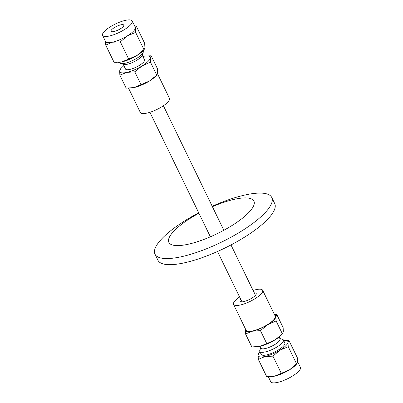<?xml version="1.0" encoding="UTF-8"?>
<svg xmlns="http://www.w3.org/2000/svg" width="403" height="403" viewBox="0 0 403 403"><rect width="100%" height="100%" fill="white"/><g stroke="black" fill="none" stroke-linecap="round" stroke-linejoin="round"><path stroke-width="0.6" d="M198.729 212.819A64.898 18.221 -25.9 0 0 154.994 254.172A64.898 18.221 -25.9 0 0 161.18 258.056A64.898 18.221 -25.9 0 0 231.287 237.075A64.898 18.221 -25.9 0 0 271.753 197.475A64.898 18.221 -25.9 0 0 212.21 206.271M154.994 254.172L157.961 260.283A64.898 18.221 -25.9 0 0 164.147 264.166A64.898 18.221 -25.9 0 0 234.259 243.185A64.898 18.221 -25.9 0 0 274.72 203.591L271.753 197.475M198.931 213.232A47.282 13.274 -25.9 0 0 173.366 245.231A47.282 13.274 -25.9 0 0 224.642 229.841A47.282 13.274 -25.9 0 0 253.87 200.981A47.282 13.274 -25.9 0 0 212.411 206.689M284.79 340.369L288.956 340.505L287.984 342.328A16.483 4.629 -25.9 0 0 284.79 340.369A16.483 4.629 -25.9 0 0 283.601 340.439M287.984 342.328L288.246 346.696L279.974 350.152A16.483 4.629 -25.9 0 0 287.984 342.328M279.974 350.152L272.937 356.151L265.023 356.509A16.483 4.629 -25.9 0 0 279.974 350.152M265.023 356.509L258.338 359.411L258.076 355.043A16.483 4.629 -25.9 0 0 265.023 356.509M258.076 355.043L259.225 352.786A16.483 4.629 -25.9 0 0 258.076 355.043M260.011 351.89A16.483 4.629 -25.9 0 0 259.225 352.786M288.246 346.696L296.563 363.823L297.535 361.995L297.273 357.627L288.956 340.505M258.338 359.411L266.655 376.538L269.869 376.674L274.569 376.175L289.525 369.818L296.563 363.823M272.937 356.151L281.254 373.274M260.822 347.729L259.834 350.222A13.113 3.682 -25.9 0 0 259.789 351.441L261.235 354.413A13.113 3.682 -25.9 0 0 270.494 353.763A13.113 3.682 -25.9 0 0 283.087 346.439A13.113 3.682 -25.9 0 0 284.825 342.958L283.38 339.986A13.113 3.682 -25.9 0 0 282.397 339.266L279.828 338.5M297.041 363.435L296.391 364.257A16.483 4.629 154.1 0 1 295.223 365.531A16.483 4.629 154.1 0 1 289.525 369.818A16.483 4.629 154.1 0 1 274.569 376.175A16.483 4.629 154.1 0 1 270.821 376.669L269.869 376.674M259.789 351.441A13.113 3.682 -25.9 0 0 269.053 350.786A13.113 3.682 -25.9 0 0 281.642 343.467A13.113 3.682 -25.9 0 0 283.38 339.986M268.282 376.644L270.766 381.762A16.483 4.629 -25.9 0 0 282.407 380.946A16.483 4.629 -25.9 0 0 298.24 371.742A16.483 4.629 -25.9 0 0 300.426 367.365L297.57 361.491M260.111 346.268L261.013 348.127A10.564 2.967 -25.9 0 0 268.474 347.603A10.564 2.967 -25.9 0 0 278.619 341.704A10.564 2.967 -25.9 0 0 280.02 338.898L279.118 337.039M266.771 343.618L260.449 330.601L252.474 331.221L245.518 333.936L251.84 346.953L259.814 346.338L266.771 343.618L275.108 339.835L282.488 333.891L281.113 335.271A16.861 4.735 154.1 0 1 275.108 339.835A16.861 4.735 154.1 0 1 259.814 346.338A16.861 4.735 154.1 0 1 257.492 346.741A16.861 4.735 154.1 0 1 257.376 346.756M276.105 320.934L282.422 333.951L283.299 331.835L283.153 327.619L276.831 314.602L275.959 316.718L276.105 320.934L267.763 324.717L260.449 330.601M245.518 333.936L245.492 329.024M274.463 314.582L276.831 314.602M245.528 329.095A16.861 4.735 -25.9 0 0 245.372 329.719A16.861 4.735 -25.9 0 0 252.474 331.221A16.861 4.735 -25.9 0 0 267.763 324.717A16.861 4.735 -25.9 0 0 275.959 316.718A16.861 4.735 -25.9 0 0 274.645 314.955M254.228 292.815A8.992 2.524 154.1 0 1 256.187 293.414A8.992 2.524 154.1 0 1 254.993 295.802A8.992 2.524 154.1 0 1 246.359 300.819A8.992 2.524 154.1 0 1 240.012 301.268A8.992 2.524 154.1 0 1 240.747 299.358M253.079 290.447A16.185 4.544 154.1 0 1 262.66 290.271L275.224 316.148A16.185 4.544 154.1 0 1 273.078 320.445A16.185 4.544 154.1 0 1 257.537 329.483A16.185 4.544 154.1 0 1 246.107 330.289L233.539 304.411A16.185 4.544 154.1 0 1 239.599 296.991M262.66 290.271A16.185 4.544 154.1 0 1 260.509 294.568A16.185 4.544 154.1 0 1 244.969 303.605A16.185 4.544 154.1 0 1 233.539 304.411M121.958 61.886A16.483 4.629 154.1 0 1 118.21 62.379L121.958 61.886L136.914 55.528A16.483 4.629 154.1 0 1 121.958 61.886M134.718 26.104L136.345 26.215L135.373 28.039L135.635 32.406L127.363 35.862L120.326 41.862L112.412 42.219L105.727 45.121L114.044 62.243L117.258 62.384M144.43 49.146L143.775 49.962A16.483 4.629 154.1 0 1 136.914 55.528L144.43 49.146L144.924 47.705L144.662 43.338L136.345 26.215M105.727 45.121L105.43 41.257M143.947 49.529L135.635 32.406M128.643 58.984L120.326 41.862M102.574 35.383L105.591 41.595A16.483 4.629 -25.9 0 0 107.163 42.582A16.483 4.629 -25.9 0 0 112.412 42.219A16.483 4.629 -25.9 0 0 127.363 35.862A16.483 4.629 -25.9 0 0 135.373 28.039A16.483 4.629 -25.9 0 0 135.247 27.197L132.234 20.986A16.483 4.629 154.1 0 1 121.953 31.041A16.483 4.629 154.1 0 1 104.145 36.371A16.483 4.629 154.1 0 1 102.574 35.383A16.483 4.629 154.1 0 1 115.384 24.024A16.483 4.629 154.1 0 1 132.234 20.986M142.989 50.859L143.211 51.312A13.113 3.682 154.1 0 1 143.166 52.531A13.113 3.682 154.1 0 1 133.317 60.203A13.113 3.682 154.1 0 1 120.87 63.548A13.113 3.682 154.1 0 1 120.603 63.483A13.113 3.682 154.1 0 1 119.62 62.767L119.399 62.314M143.166 52.531L141.947 55.604A10.564 2.967 154.1 0 1 134.013 61.79A10.564 2.967 154.1 0 1 123.983 64.485A10.564 2.967 154.1 0 1 123.771 64.43L120.603 63.483M123.096 24.669A7.078 1.99 154.1 0 1 123.771 25.092A7.078 1.99 154.1 0 1 118.27 29.973A7.078 1.99 154.1 0 1 111.037 31.278A7.078 1.99 154.1 0 1 115.449 26.956A7.078 1.99 154.1 0 1 123.096 24.669M142.178 55.02L144.501 59.795A10.564 2.967 154.1 0 1 137.912 66.243A10.564 2.967 154.1 0 1 126.497 69.659A10.564 2.967 154.1 0 1 125.489 69.029L123.172 64.248M123.882 65.709A16.861 4.735 -25.9 0 0 121.887 67.477A16.861 4.735 -25.9 0 0 119.701 70.913A16.861 4.735 -25.9 0 0 126.804 72.414A16.861 4.735 -25.9 0 0 142.098 65.911A16.861 4.735 -25.9 0 0 150.289 57.911A16.861 4.735 -25.9 0 0 145.508 56.007A16.861 4.735 -25.9 0 0 143.186 56.41A16.861 4.735 -25.9 0 0 142.889 56.48M145.624 55.992L151.16 55.795L150.289 57.911L150.435 62.127L142.098 65.911L134.778 71.794L126.804 72.414L119.847 75.129L119.701 70.913L120.578 68.797M150.435 62.127L156.757 75.144L157.628 73.029L157.482 68.812L151.16 55.795M156.757 75.144L155.442 76.464A16.861 4.735 154.1 0 1 149.437 81.028L156.757 75.144M119.847 75.129L126.169 88.146L134.144 87.532L149.437 81.028A16.861 4.735 154.1 0 1 134.144 87.532A16.861 4.735 154.1 0 1 131.821 87.935A16.861 4.735 154.1 0 1 131.705 87.95M134.778 71.794L141.1 84.816M128.537 88.166L140.34 112.477A16.185 4.544 -25.9 0 0 141.886 113.445A16.185 4.544 -25.9 0 0 159.366 108.211A16.185 4.544 -25.9 0 0 169.462 98.337L157.508 73.729M149.921 112.301L210.376 236.813M217.504 251.492L241.966 301.872M163.401 105.757L223.856 230.269M230.984 244.943L255.447 295.323M257.492 346.741L257.23 346.771M145.508 56.007L145.77 55.977M121.887 67.477L120.512 68.858M131.821 87.935L131.559 87.965"/></g></svg>
